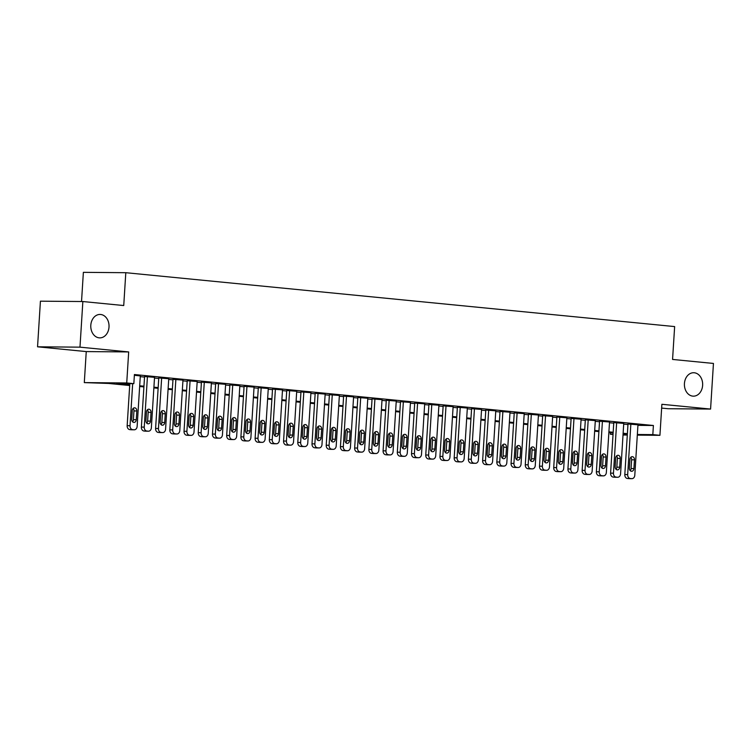 <?xml version="1.0" encoding="UTF-8"?>
<svg xmlns="http://www.w3.org/2000/svg" width="751" height="751" viewBox="0 0 751 751"><rect width="100%" height="100%" fill="white"/><g stroke="black" fill="none" stroke-linecap="round" stroke-linejoin="round"><path stroke-width="1.13" d="M109.008 327.051A11.716 9.125 -89.5 0 1 99.808 337.875A11.716 9.125 -89.5 0 1 90.805 325.267A11.716 9.125 -89.5 0 1 100.005 314.444A11.716 9.125 -89.5 0 1 109.008 327.051M702.626 385.338A11.716 9.125 -89.5 0 1 693.436 396.162A11.716 9.125 -89.5 0 1 684.433 383.554A11.716 9.125 -89.5 0 1 693.633 372.731A11.716 9.125 -89.5 0 1 702.626 385.338M129.688 385.516L108.613 383.451L84.3 382.606L126.731 382.963L133.838 383.658L116.64 383.517L129.735 384.803M86.252 351.581L128.684 351.937L79.981 347.159L82.854 301.536L40.423 301.179L37.55 346.802L86.252 351.581L84.3 382.606M81.53 301.517L83.37 272.341L125.802 272.697L674.642 326.582L672.567 359.438L713.45 363.446L710.577 409.07L661.884 404.291L659.932 435.317L637.317 435.129M661.64 408.084L668.146 408.722L710.577 409.07M613.023 434.519L610.385 434.266L613.041 434.285M610.479 432.726L610.385 434.266M79.981 347.159L37.55 346.802M140.315 375.922L134.363 375.275M154.537 377.321L144.558 376.533M168.75 378.72L158.78 377.931M182.972 380.119L172.993 379.33M197.184 381.508L187.215 380.729M211.406 382.907L201.437 382.118M225.629 384.305L215.65 383.517M239.841 385.695L229.872 384.916M254.063 387.094L244.094 386.305M268.285 388.492L258.306 387.704M282.498 389.891L272.529 389.102M296.72 391.28L286.751 390.501M310.933 392.679L300.963 391.891M325.155 394.078L315.185 393.289M339.377 395.477L329.398 394.688M353.59 396.866L343.62 396.087M367.812 398.265L357.842 397.476M382.034 399.663L372.055 398.875M396.246 401.053L386.277 400.274M410.468 402.452L400.499 401.663M424.69 403.85L414.712 403.062M438.903 405.249L428.934 404.46M453.125 406.638L443.156 405.859M467.338 408.037L457.368 407.249M481.56 409.436L471.59 408.647M495.782 410.825L485.803 410.046M509.995 412.224L500.025 411.435M524.217 413.623L514.247 412.834M538.439 415.021L528.46 414.233M552.652 416.411L542.682 415.632M566.874 417.809L556.904 417.021M581.096 419.208L571.117 418.42M595.308 420.598L585.339 419.818M609.53 421.996L599.551 421.208M623.743 423.395L613.774 422.606M637.928 425.366L653.398 425.498L134.41 374.533L133.838 383.658M140.268 376.655L144.53 377.077M154.49 378.053L158.743 378.466M168.703 379.452L172.965 379.865M182.925 380.841L187.187 381.264M197.147 382.24L201.399 382.663M211.36 383.639L215.621 384.052M225.582 385.028L229.834 385.451M239.794 386.427L244.056 386.849M254.016 387.826L258.278 388.239M268.238 389.225L272.491 389.638M282.451 390.614L286.713 391.036M296.673 392.013L300.935 392.435M310.895 393.411L315.148 393.824M325.108 394.801L329.37 395.223M339.33 396.199L343.582 396.622M353.552 397.598L357.805 398.011M367.765 398.997L372.027 399.41M381.987 400.386L386.239 400.809M396.199 401.785L400.461 402.207M410.421 403.184L414.683 403.597M424.644 404.582L428.896 404.996M438.856 405.972L443.118 406.394M453.078 407.371L457.34 407.793M467.3 408.769L471.553 409.182M481.513 410.159L485.775 410.581M495.735 411.557L499.988 411.98M509.948 412.956L514.21 413.369M524.17 414.355L528.432 414.768M538.392 415.744L542.644 416.167M552.605 417.143L556.866 417.565M566.827 418.542L571.089 418.955M581.049 419.931L585.301 420.353M595.261 421.33L599.523 421.752M609.483 422.729L613.745 423.142M623.705 424.127L627.958 424.54M637.965 424.794L627.996 424.005M128.684 351.937L126.731 382.963M653.398 425.498L652.816 434.622L659.932 435.317M82.854 301.536L123.737 305.544L125.802 272.697M623.058 434.369L627.338 434.407L623.086 433.965M613.126 432.989L608.864 432.567M598.904 431.59L594.642 431.177M584.682 430.192L580.429 429.779M570.469 428.802L566.207 428.38M556.247 427.403L551.985 426.981M542.025 426.005L537.772 425.592M527.812 424.606L523.55 424.193M513.59 423.217L509.338 422.794M499.368 421.818L495.116 421.395M485.155 420.419L480.893 420.006M470.933 419.03L466.681 418.607M456.721 417.631L452.459 417.209M442.499 416.232L438.237 415.819M428.277 414.834L424.024 414.421M414.064 413.444L409.802 413.022M399.842 412.046L395.58 411.623M385.62 410.647L381.367 410.234M371.407 409.257L367.145 408.835M357.185 407.859L352.932 407.436M342.972 406.46L338.71 406.047M328.75 405.061L324.488 404.648M314.528 403.672L310.276 403.249M300.316 402.273L296.054 401.851M286.093 400.874L281.832 400.461M271.871 399.485L267.619 399.063M257.659 398.086L253.397 397.664M243.437 396.688L239.175 396.275M229.215 395.289L224.962 394.876M215.002 393.899L210.74 393.477M200.78 392.501L196.527 392.078M186.567 391.102L182.305 390.689M172.345 389.703L168.083 389.29M158.123 388.314L153.871 387.891M143.91 386.915L139.648 386.493M627.301 435.045L623.02 435.007M637.355 434.491L652.816 434.622M139.695 385.779L143.948 386.202M153.908 387.178L158.17 387.591M168.13 388.577L172.392 388.99M182.352 389.966L186.605 390.389M196.565 391.365L200.827 391.787M210.787 392.764L215.049 393.177M225.009 394.153L229.262 394.575M239.222 395.552L243.484 395.974M253.444 396.95L257.706 397.363M267.666 398.349L271.918 398.762M281.878 399.739L286.14 400.161M296.101 401.137L300.353 401.56M310.313 402.536L314.575 402.949M324.535 403.935L328.797 404.348M338.757 405.324L343.01 405.747M352.97 406.723L357.232 407.145M367.192 408.122L371.454 408.535M381.414 409.511L385.667 409.933M395.627 410.91L399.889 411.332M409.849 412.308L414.101 412.721M424.071 413.707L428.323 414.12M438.284 415.096L442.546 415.519M452.506 416.495L456.758 416.918M466.718 417.894L470.98 418.307M480.94 419.283L485.202 419.706M495.162 420.682L499.415 421.104M509.375 422.081L513.637 422.494M523.597 423.48L527.859 423.893M537.819 424.869L542.072 425.291M552.032 426.268L556.294 426.69M566.254 427.666L570.507 428.079M580.467 429.056L584.729 429.478M594.689 430.454L598.951 430.877M608.911 431.853L613.163 432.266M623.123 433.252L627.385 433.665M637.965 424.728L634.792 475.28A3.661 2.854 90.5 0 1 631.91 478.659A3.661 2.854 90.5 0 1 631.713 478.65L630.296 478.509A3.661 2.854 90.5 0 1 627.676 474.585L630.859 424.024M627.996 423.94L624.813 474.557L627.676 474.585M633.919 468.586A2.929 2.281 -89.5 0 1 631.619 471.29A2.929 2.281 -89.5 0 1 629.376 468.136L629.92 459.377A2.929 2.281 -89.5 0 1 632.22 456.674A2.929 2.281 -89.5 0 1 634.473 459.819L633.919 468.586L631.056 468.558A2.929 2.281 -89.5 0 1 630.192 470.624M630.784 457.312A2.929 2.281 -89.5 0 1 631.61 459.8L631.056 468.558M629.244 478.631A3.661 2.854 -89.5 0 1 629.047 478.64A3.661 2.854 -89.5 0 1 628.85 478.622L627.423 478.49A3.661 2.854 -89.5 0 1 624.813 474.557M623.752 423.329L620.57 473.881A3.661 2.854 90.5 0 1 617.697 477.26A3.661 2.854 90.5 0 1 617.5 477.251L616.073 477.11A3.661 2.854 90.5 0 1 613.464 473.186L616.646 422.635M613.783 422.541L610.591 473.158L613.464 473.186M619.706 467.188A2.929 2.281 -89.5 0 1 617.406 469.891A2.929 2.281 -89.5 0 1 615.153 466.737L615.707 457.979A2.929 2.281 -89.5 0 1 618.007 455.275A2.929 2.281 -89.5 0 1 620.251 458.429L619.706 467.188L616.834 467.16A2.929 2.281 -89.5 0 1 615.98 469.234M616.562 455.913A2.929 2.281 -89.5 0 1 617.388 458.401L616.834 467.16M615.031 477.232A3.661 2.854 -89.5 0 1 614.825 477.242A3.661 2.854 -89.5 0 1 614.628 477.232L613.21 477.092A3.661 2.854 -89.5 0 1 610.591 473.158M609.53 421.931L606.348 472.482A3.661 2.854 90.5 0 1 603.475 475.871A3.661 2.854 90.5 0 1 603.278 475.862L601.861 475.721A3.661 2.854 90.5 0 1 599.242 471.788L602.424 421.236M599.561 421.151L596.378 471.769L599.242 471.788M605.484 465.789A2.929 2.281 -89.5 0 1 603.184 468.493A2.929 2.281 -89.5 0 1 600.931 465.348L601.485 456.58A2.929 2.281 -89.5 0 1 603.785 453.876A2.929 2.281 -89.5 0 1 606.038 457.03L605.484 465.789L602.621 465.77A2.929 2.281 -89.5 0 1 601.758 467.835M602.349 454.515A2.929 2.281 -89.5 0 1 603.166 457.002L602.621 465.77M600.809 475.834A3.661 2.854 -89.5 0 1 600.612 475.843A3.661 2.854 -89.5 0 1 600.415 475.834L598.988 475.693A3.661 2.854 -89.5 0 1 596.378 471.769M595.318 420.541L592.135 471.093A3.661 2.854 90.5 0 1 589.263 474.472A3.661 2.854 90.5 0 1 589.056 474.463L587.639 474.322A3.661 2.854 90.5 0 1 585.02 470.389L588.202 419.837M585.339 419.753L582.156 470.37L585.02 470.389M591.262 464.39A2.929 2.281 -89.5 0 1 588.972 467.103A2.929 2.281 -89.5 0 1 586.719 463.949L587.273 455.19A2.929 2.281 -89.5 0 1 589.563 452.487A2.929 2.281 -89.5 0 1 591.816 455.632L591.262 464.39L588.399 464.371A2.929 2.281 -89.5 0 1 587.535 466.437M588.127 453.125A2.929 2.281 -89.5 0 1 588.953 455.613L588.399 464.371M586.587 474.444A3.661 2.854 -89.5 0 1 586.39 474.444A3.661 2.854 -89.5 0 1 586.193 474.435L584.776 474.294A3.661 2.854 -89.5 0 1 582.156 470.37M581.096 419.142L577.913 469.694A3.661 2.854 90.5 0 1 575.041 473.074A3.661 2.854 90.5 0 1 574.844 473.064L573.417 472.923A3.661 2.854 90.5 0 1 570.807 469L573.989 418.448M571.126 418.354L567.934 468.971L570.807 469M577.05 463.001A2.929 2.281 -89.5 0 1 574.75 465.704A2.929 2.281 -89.5 0 1 572.497 462.55L573.051 453.792A2.929 2.281 -89.5 0 1 575.35 451.088A2.929 2.281 -89.5 0 1 577.603 454.242L577.05 463.001L574.177 462.973A2.929 2.281 -89.5 0 1 573.323 465.038M573.914 451.726A2.929 2.281 -89.5 0 1 574.731 454.214L574.177 462.973M572.375 473.046A3.661 2.854 -89.5 0 1 572.178 473.055A3.661 2.854 -89.5 0 1 571.971 473.046L570.553 472.905A3.661 2.854 -89.5 0 1 567.934 468.971M566.874 417.744L563.701 468.295A3.661 2.854 90.5 0 1 560.819 471.675A3.661 2.854 90.5 0 1 560.622 471.666L559.204 471.525A3.661 2.854 90.5 0 1 556.585 467.601L559.767 417.049M556.904 416.965L553.722 467.573L556.585 467.601M562.828 461.602A2.929 2.281 -89.5 0 1 560.528 464.306A2.929 2.281 -89.5 0 1 558.284 461.152L558.828 452.393A2.929 2.281 -89.5 0 1 561.128 449.689A2.929 2.281 -89.5 0 1 563.381 452.844L562.828 461.602L559.964 461.574A2.929 2.281 -89.5 0 1 559.101 463.649M559.692 450.328A2.929 2.281 -89.5 0 1 560.518 452.815L559.964 461.574M558.153 471.647A3.661 2.854 -89.5 0 1 557.955 471.656A3.661 2.854 -89.5 0 1 557.758 471.647L556.331 471.506A3.661 2.854 -89.5 0 1 553.722 467.573M552.661 416.354L549.479 466.906A3.661 2.854 90.5 0 1 546.606 470.286A3.661 2.854 90.5 0 1 546.399 470.276L544.982 470.135A3.661 2.854 90.5 0 1 542.372 466.202L545.545 415.65M542.682 415.566L539.5 466.183L542.372 466.202M548.615 460.203A2.929 2.281 -89.5 0 1 546.315 462.907A2.929 2.281 -89.5 0 1 544.062 459.762L544.616 451.004A2.929 2.281 -89.5 0 1 546.916 448.291A2.929 2.281 -89.5 0 1 549.159 451.445L548.615 460.203L545.742 460.185A2.929 2.281 -89.5 0 1 544.888 462.25M545.47 448.929A2.929 2.281 -89.5 0 1 546.296 451.426L545.742 460.185M543.931 470.248A3.661 2.854 -89.5 0 1 543.733 470.257A3.661 2.854 -89.5 0 1 543.536 470.248L542.119 470.107A3.661 2.854 -89.5 0 1 539.5 466.183M538.439 414.956L535.256 465.507A3.661 2.854 90.5 0 1 532.384 468.887A3.661 2.854 90.5 0 1 532.187 468.877L530.76 468.737A3.661 2.854 90.5 0 1 528.15 464.803L531.332 414.252M528.469 414.167L525.287 464.785L528.15 464.803M534.393 458.814A2.929 2.281 -89.5 0 1 532.093 461.518A2.929 2.281 -89.5 0 1 529.84 458.363L530.394 449.605A2.929 2.281 -89.5 0 1 532.694 446.901A2.929 2.281 -89.5 0 1 534.947 450.046L534.393 458.814L531.53 458.786A2.929 2.281 -89.5 0 1 530.666 460.851M531.257 447.54A2.929 2.281 -89.5 0 1 532.074 450.027L531.53 458.786M529.718 468.859A3.661 2.854 -89.5 0 1 529.521 468.859A3.661 2.854 -89.5 0 1 529.314 468.849L527.897 468.708A3.661 2.854 -89.5 0 1 525.287 464.785M524.217 413.557L521.044 464.109A3.661 2.854 90.5 0 1 518.162 467.488A3.661 2.854 90.5 0 1 517.965 467.479L516.547 467.338A3.661 2.854 90.5 0 1 513.928 463.414L517.11 412.862M514.247 412.768L511.065 463.386L513.928 463.414M520.171 457.415A2.929 2.281 -89.5 0 1 517.871 460.119A2.929 2.281 -89.5 0 1 515.627 456.965L516.172 448.206A2.929 2.281 -89.5 0 1 518.472 445.503A2.929 2.281 -89.5 0 1 520.725 448.657L520.171 457.415L517.308 457.387A2.929 2.281 -89.5 0 1 516.444 459.462M517.035 446.141A2.929 2.281 -89.5 0 1 517.861 448.629L517.308 457.387M515.496 467.46A3.661 2.854 -89.5 0 1 515.299 467.469A3.661 2.854 -89.5 0 1 515.102 467.46L513.675 467.319A3.661 2.854 -89.5 0 1 511.065 463.386M510.004 412.158L506.822 462.71A3.661 2.854 90.5 0 1 503.949 466.099A3.661 2.854 90.5 0 1 503.752 466.08L502.325 465.949A3.661 2.854 90.5 0 1 499.715 462.015L502.888 411.464M500.025 411.379L496.843 461.987L499.715 462.015M505.958 456.017A2.929 2.281 -89.5 0 1 503.658 458.72A2.929 2.281 -89.5 0 1 501.405 455.575L501.959 446.807A2.929 2.281 -89.5 0 1 504.259 444.104A2.929 2.281 -89.5 0 1 506.503 447.258L505.958 456.017L503.086 455.998A2.929 2.281 -89.5 0 1 502.231 458.063M502.813 444.742A2.929 2.281 -89.5 0 1 503.639 447.23L503.086 455.998M501.283 466.061A3.661 2.854 -89.5 0 1 501.077 466.071A3.661 2.854 -89.5 0 1 500.879 466.061L499.462 465.92A3.661 2.854 -89.5 0 1 496.843 461.987M495.782 410.769L492.6 461.321A3.661 2.854 90.5 0 1 489.727 464.7A3.661 2.854 90.5 0 1 489.53 464.691L488.103 464.55A3.661 2.854 90.5 0 1 485.493 460.616L488.676 410.065M485.813 409.98L482.63 460.598L485.493 460.616M491.736 454.618A2.929 2.281 -89.5 0 1 489.436 457.331A2.929 2.281 -89.5 0 1 487.183 454.177L487.737 445.418A2.929 2.281 -89.5 0 1 490.037 442.714A2.929 2.281 -89.5 0 1 492.29 445.859L491.736 454.618L488.873 454.599A2.929 2.281 -89.5 0 1 488.009 456.664M488.601 443.343A2.929 2.281 -89.5 0 1 489.417 445.841L488.873 454.599M487.061 464.672A3.661 2.854 -89.5 0 1 486.864 464.672A3.661 2.854 -89.5 0 1 486.667 464.662L485.24 464.522A3.661 2.854 -89.5 0 1 482.63 460.598M481.569 409.37L478.387 459.922A3.661 2.854 90.5 0 1 475.514 463.301A3.661 2.854 90.5 0 1 475.308 463.292L473.89 463.151A3.661 2.854 90.5 0 1 471.271 459.227L474.454 408.675M471.59 408.582L468.408 459.199L471.271 459.227M477.514 453.228A2.929 2.281 -89.5 0 1 475.214 455.932A2.929 2.281 -89.5 0 1 472.97 452.778L473.515 444.019A2.929 2.281 -89.5 0 1 475.815 441.316A2.929 2.281 -89.5 0 1 478.068 444.47L477.514 453.228L474.651 453.2A2.929 2.281 -89.5 0 1 473.787 455.266M474.379 441.954A2.929 2.281 -89.5 0 1 475.205 444.442L474.651 453.2M472.839 463.273A3.661 2.854 -89.5 0 1 472.642 463.283A3.661 2.854 -89.5 0 1 472.445 463.264L471.018 463.132A3.661 2.854 -89.5 0 1 468.408 459.199M467.347 407.971L464.165 458.523A3.661 2.854 90.5 0 1 461.292 461.903A3.661 2.854 90.5 0 1 461.095 461.893L459.668 461.752A3.661 2.854 90.5 0 1 457.059 457.828L460.241 407.277M457.378 407.183L454.186 457.8L457.059 457.828M463.301 451.83A2.929 2.281 -89.5 0 1 461.001 454.533A2.929 2.281 -89.5 0 1 458.748 451.379L459.302 442.621A2.929 2.281 -89.5 0 1 461.602 439.917A2.929 2.281 -89.5 0 1 463.855 443.071L463.301 451.83L460.429 451.802A2.929 2.281 -89.5 0 1 459.574 453.876M460.156 440.555A2.929 2.281 -89.5 0 1 460.983 443.043L460.429 451.802M458.626 461.874A3.661 2.854 -89.5 0 1 458.42 461.884A3.661 2.854 -89.5 0 1 458.223 461.874L456.805 461.734A3.661 2.854 -89.5 0 1 454.186 457.8M453.125 406.573L449.943 457.134A3.661 2.854 90.5 0 1 447.07 460.513A3.661 2.854 90.5 0 1 446.873 460.504L445.456 460.363A3.661 2.854 90.5 0 1 442.837 456.43L446.019 405.878M443.156 405.793L439.973 456.411L442.837 456.43M449.079 450.431A2.929 2.281 -89.5 0 1 446.779 453.135A2.929 2.281 -89.5 0 1 444.526 449.99L445.08 441.231A2.929 2.281 -89.5 0 1 447.38 438.518A2.929 2.281 -89.5 0 1 449.633 441.672L449.079 450.431L446.216 450.412A2.929 2.281 -89.5 0 1 445.352 452.477M445.944 439.157A2.929 2.281 -89.5 0 1 446.761 441.654L446.216 450.412M444.404 460.476A3.661 2.854 -89.5 0 1 444.207 460.485A3.661 2.854 -89.5 0 1 444.01 460.476L442.583 460.335A3.661 2.854 -89.5 0 1 439.973 456.411M438.913 405.183L435.73 455.735A3.661 2.854 90.5 0 1 432.858 459.114A3.661 2.854 90.5 0 1 432.651 459.105L431.234 458.964A3.661 2.854 90.5 0 1 428.614 455.031L431.797 404.479M428.934 404.395L425.751 455.012L428.614 455.031M434.867 449.042A2.929 2.281 -89.5 0 1 432.567 451.745A2.929 2.281 -89.5 0 1 430.314 448.591L430.867 439.833A2.929 2.281 -89.5 0 1 433.167 437.129A2.929 2.281 -89.5 0 1 435.411 440.274L434.867 449.042L431.994 449.014A2.929 2.281 -89.5 0 1 431.13 451.079M431.722 437.767A2.929 2.281 -89.5 0 1 432.548 440.255L431.994 449.014M430.182 459.086A3.661 2.854 -89.5 0 1 429.985 459.086A3.661 2.854 -89.5 0 1 429.788 459.077L428.37 458.936A3.661 2.854 -89.5 0 1 425.751 455.012M424.69 403.785L421.508 454.336A3.661 2.854 90.5 0 1 418.636 457.716A3.661 2.854 90.5 0 1 418.438 457.706L417.012 457.566A3.661 2.854 90.5 0 1 414.402 453.642L417.584 403.09M414.721 402.996L411.529 453.613L414.402 453.642M420.644 447.643A2.929 2.281 -89.5 0 1 418.345 450.347A2.929 2.281 -89.5 0 1 416.092 447.192L416.645 438.434A2.929 2.281 -89.5 0 1 418.945 435.73A2.929 2.281 -89.5 0 1 421.198 438.884L420.644 447.643L417.772 447.615A2.929 2.281 -89.5 0 1 416.918 449.68M417.509 436.369A2.929 2.281 -89.5 0 1 418.326 438.856L417.772 447.615M415.97 457.688A3.661 2.854 -89.5 0 1 415.772 457.697A3.661 2.854 -89.5 0 1 415.566 457.688L414.148 457.547A3.661 2.854 -89.5 0 1 411.529 453.613M410.468 402.386L407.295 452.937A3.661 2.854 90.5 0 1 404.413 456.326A3.661 2.854 90.5 0 1 404.216 456.308L402.799 456.176A3.661 2.854 90.5 0 1 400.18 452.243L403.362 401.691M400.499 401.607L397.317 452.215L400.18 452.243M406.422 446.244A2.929 2.281 -89.5 0 1 404.122 448.948A2.929 2.281 -89.5 0 1 401.879 445.803L402.423 437.035A2.929 2.281 -89.5 0 1 404.723 434.331A2.929 2.281 -89.5 0 1 406.976 437.486L406.422 446.244L403.559 446.225A2.929 2.281 -89.5 0 1 402.696 448.291M403.287 434.97A2.929 2.281 -89.5 0 1 404.113 437.457L403.559 446.225M401.747 456.289A3.661 2.854 -89.5 0 1 401.55 456.298A3.661 2.854 -89.5 0 1 401.353 456.289L399.926 456.148A3.661 2.854 -89.5 0 1 397.317 452.215M396.256 400.996L393.073 451.548A3.661 2.854 90.5 0 1 390.201 454.928A3.661 2.854 90.5 0 1 390.004 454.918L388.577 454.777A3.661 2.854 90.5 0 1 385.967 450.844L389.14 400.292M386.277 400.208L383.094 450.825L385.967 450.844M392.21 444.845A2.929 2.281 -89.5 0 1 389.91 447.558A2.929 2.281 -89.5 0 1 387.657 444.404L388.211 435.646A2.929 2.281 -89.5 0 1 390.511 432.933A2.929 2.281 -89.5 0 1 392.754 436.087L392.21 444.845L389.337 444.827A2.929 2.281 -89.5 0 1 388.483 446.892M389.065 433.571A2.929 2.281 -89.5 0 1 389.891 436.068L389.337 444.827M387.535 454.899A3.661 2.854 -89.5 0 1 387.328 454.899A3.661 2.854 -89.5 0 1 387.131 454.89L385.714 454.749A3.661 2.854 -89.5 0 1 383.094 450.825M382.034 399.598L378.851 450.149A3.661 2.854 90.5 0 1 375.979 453.529A3.661 2.854 90.5 0 1 375.782 453.52L374.355 453.379A3.661 2.854 90.5 0 1 371.745 449.455L374.927 398.903M372.064 398.809L368.882 449.427L371.745 449.455M377.988 443.456A2.929 2.281 -89.5 0 1 375.688 446.16A2.929 2.281 -89.5 0 1 373.435 443.006L373.989 434.247A2.929 2.281 -89.5 0 1 376.289 431.543A2.929 2.281 -89.5 0 1 378.542 434.698L377.988 443.456L375.125 443.428A2.929 2.281 -89.5 0 1 374.261 445.493M374.852 432.182A2.929 2.281 -89.5 0 1 375.669 434.669L375.125 443.428M373.313 453.501A3.661 2.854 -89.5 0 1 373.116 453.51A3.661 2.854 -89.5 0 1 372.909 453.491L371.492 453.36A3.661 2.854 -89.5 0 1 368.882 449.427M367.812 398.199L364.639 448.751A3.661 2.854 90.5 0 1 361.757 452.13A3.661 2.854 90.5 0 1 361.56 452.121L360.142 451.98A3.661 2.854 90.5 0 1 357.523 448.056L360.705 397.504M357.842 397.41L354.66 448.028L357.523 448.056M363.766 442.057A2.929 2.281 -89.5 0 1 361.466 444.761A2.929 2.281 -89.5 0 1 359.222 441.607L359.767 432.848A2.929 2.281 -89.5 0 1 362.066 430.145A2.929 2.281 -89.5 0 1 364.319 433.299L363.766 442.057L360.902 442.029A2.929 2.281 -89.5 0 1 360.039 444.104M360.63 430.783A2.929 2.281 -89.5 0 1 361.456 433.271L360.902 442.029M359.091 452.102A3.661 2.854 -89.5 0 1 358.894 452.111A3.661 2.854 -89.5 0 1 358.696 452.102L357.269 451.961A3.661 2.854 -89.5 0 1 354.66 448.028M353.599 396.8L350.417 447.352A3.661 2.854 90.5 0 1 347.544 450.741A3.661 2.854 90.5 0 1 347.347 450.731L345.92 450.591A3.661 2.854 90.5 0 1 343.31 446.657L346.493 396.106M343.629 396.021L340.438 446.638L343.31 446.657M349.553 440.659A2.929 2.281 -89.5 0 1 347.253 443.362A2.929 2.281 -89.5 0 1 345 440.217L345.554 431.45A2.929 2.281 -89.5 0 1 347.854 428.746A2.929 2.281 -89.5 0 1 350.097 431.9L349.553 440.659L346.68 440.64A2.929 2.281 -89.5 0 1 345.826 442.705M346.408 429.384A2.929 2.281 -89.5 0 1 347.234 431.881L346.68 440.64M344.878 450.703A3.661 2.854 -89.5 0 1 344.671 450.713A3.661 2.854 -89.5 0 1 344.474 450.703L343.057 450.562A3.661 2.854 -89.5 0 1 340.438 446.638M339.377 395.411L336.195 445.963A3.661 2.854 90.5 0 1 333.322 449.342A3.661 2.854 90.5 0 1 333.125 449.333L331.707 449.192A3.661 2.854 90.5 0 1 329.088 445.259L332.271 394.707M329.407 394.622L326.225 445.24L329.088 445.259M335.331 439.269A2.929 2.281 -89.5 0 1 333.031 441.973A2.929 2.281 -89.5 0 1 330.778 438.819L331.332 430.06A2.929 2.281 -89.5 0 1 333.632 427.357A2.929 2.281 -89.5 0 1 335.885 430.501L335.331 439.269L332.468 439.241A2.929 2.281 -89.5 0 1 331.604 441.306M332.195 427.995A2.929 2.281 -89.5 0 1 333.012 430.483L332.468 439.241M330.656 449.314A3.661 2.854 -89.5 0 1 330.459 449.314A3.661 2.854 -89.5 0 1 330.262 449.305L328.835 449.164A3.661 2.854 -89.5 0 1 326.225 445.24M325.164 394.012L321.982 444.564A3.661 2.854 90.5 0 1 319.109 447.943A3.661 2.854 90.5 0 1 318.903 447.934L317.485 447.793A3.661 2.854 90.5 0 1 314.866 443.869L318.048 393.317M315.185 393.224L312.003 443.841L314.866 443.869M321.109 437.871A2.929 2.281 -89.5 0 1 318.818 440.574A2.929 2.281 -89.5 0 1 316.565 437.42L317.11 428.661A2.929 2.281 -89.5 0 1 319.41 425.958A2.929 2.281 -89.5 0 1 321.663 429.112L321.109 437.871L318.246 437.842A2.929 2.281 -89.5 0 1 317.382 439.908M317.973 426.596A2.929 2.281 -89.5 0 1 318.8 429.084L318.246 437.842M316.434 447.915A3.661 2.854 -89.5 0 1 316.237 447.925A3.661 2.854 -89.5 0 1 316.04 447.915L314.613 447.774A3.661 2.854 -89.5 0 1 312.003 443.841M310.942 392.613L307.76 443.165A3.661 2.854 90.5 0 1 304.887 446.554A3.661 2.854 90.5 0 1 304.69 446.535L303.263 446.404A3.661 2.854 90.5 0 1 300.653 442.47L303.836 391.919M300.973 391.834L297.781 442.442L300.653 442.47M306.896 436.472A2.929 2.281 -89.5 0 1 304.596 439.175A2.929 2.281 -89.5 0 1 302.343 436.021L302.897 427.263A2.929 2.281 -89.5 0 1 305.197 424.559A2.929 2.281 -89.5 0 1 307.45 427.713L306.896 436.472L304.024 436.453A2.929 2.281 -89.5 0 1 303.169 438.518M303.761 425.197A2.929 2.281 -89.5 0 1 304.577 427.685L304.024 436.453M302.221 446.516A3.661 2.854 -89.5 0 1 302.015 446.526A3.661 2.854 -89.5 0 1 301.818 446.516L300.4 446.376A3.661 2.854 -89.5 0 1 297.781 442.442M296.72 391.224L293.538 441.776A3.661 2.854 90.5 0 1 290.665 445.155A3.661 2.854 90.5 0 1 290.468 445.146L289.051 445.005A3.661 2.854 90.5 0 1 286.431 441.072L289.614 390.52M286.751 390.436L283.568 441.053L286.431 441.072M292.674 435.073A2.929 2.281 -89.5 0 1 290.374 437.786A2.929 2.281 -89.5 0 1 288.131 434.632L288.675 425.873A2.929 2.281 -89.5 0 1 290.975 423.16A2.929 2.281 -89.5 0 1 293.228 426.315L292.674 435.073L289.811 435.054A2.929 2.281 -89.5 0 1 288.947 437.12M289.539 423.799A2.929 2.281 -89.5 0 1 290.355 426.296L289.811 435.054M287.999 445.118A3.661 2.854 -89.5 0 1 287.802 445.127A3.661 2.854 -89.5 0 1 287.605 445.118L286.178 444.977A3.661 2.854 -89.5 0 1 283.568 441.053M282.507 389.825L279.325 440.377A3.661 2.854 90.5 0 1 276.452 443.757A3.661 2.854 90.5 0 1 276.246 443.747L274.828 443.606A3.661 2.854 90.5 0 1 272.219 439.682L275.392 389.121M272.529 389.037L269.346 439.654L272.219 439.682M278.461 433.684A2.929 2.281 -89.5 0 1 276.161 436.387A2.929 2.281 -89.5 0 1 273.908 433.233L274.462 424.475A2.929 2.281 -89.5 0 1 276.762 421.771A2.929 2.281 -89.5 0 1 279.006 424.916L278.461 433.684L275.589 433.656A2.929 2.281 -89.5 0 1 274.725 435.721M275.317 422.409A2.929 2.281 -89.5 0 1 276.143 424.897L275.589 433.656M273.777 443.728A3.661 2.854 -89.5 0 1 273.58 443.738A3.661 2.854 -89.5 0 1 273.383 443.719L271.965 443.588A3.661 2.854 -89.5 0 1 269.346 439.654M268.285 388.427L265.103 438.978A3.661 2.854 90.5 0 1 262.23 442.358A3.661 2.854 90.5 0 1 262.033 442.348L260.606 442.208A3.661 2.854 90.5 0 1 257.997 438.284L261.179 387.732M258.316 387.638L255.124 438.255L257.997 438.284M264.239 432.285A2.929 2.281 -89.5 0 1 261.939 434.989A2.929 2.281 -89.5 0 1 259.686 431.834L260.24 423.076A2.929 2.281 -89.5 0 1 262.54 420.372A2.929 2.281 -89.5 0 1 264.793 423.526L264.239 432.285L261.376 432.257A2.929 2.281 -89.5 0 1 260.513 434.331M261.104 421.011A2.929 2.281 -89.5 0 1 261.921 423.498L261.376 432.257M259.564 442.33A3.661 2.854 -89.5 0 1 259.367 442.339A3.661 2.854 -89.5 0 1 259.161 442.33L257.743 442.189A3.661 2.854 -89.5 0 1 255.124 438.255M254.063 387.028L250.89 437.58A3.661 2.854 90.5 0 1 248.008 440.968A3.661 2.854 90.5 0 1 247.811 440.959L246.394 440.818A3.661 2.854 90.5 0 1 243.775 436.885L246.957 386.333M244.094 386.249L240.911 436.866L243.775 436.885M250.017 430.886A2.929 2.281 -89.5 0 1 247.717 433.59A2.929 2.281 -89.5 0 1 245.474 430.445L246.018 421.677A2.929 2.281 -89.5 0 1 248.318 418.974A2.929 2.281 -89.5 0 1 250.571 422.128L250.017 430.886L247.154 430.867A2.929 2.281 -89.5 0 1 246.29 432.933M246.882 419.612A2.929 2.281 -89.5 0 1 247.708 422.1L247.154 430.867M245.342 440.931A3.661 2.854 -89.5 0 1 245.145 440.94A3.661 2.854 -89.5 0 1 244.948 440.931L243.521 440.79A3.661 2.854 -89.5 0 1 240.911 436.866M239.851 385.639L236.668 436.19A3.661 2.854 90.5 0 1 233.796 439.57A3.661 2.854 90.5 0 1 233.599 439.56L232.172 439.419A3.661 2.854 90.5 0 1 229.562 435.486L232.735 384.934M229.872 384.85L226.689 435.467L229.562 435.486M235.805 429.488A2.929 2.281 -89.5 0 1 233.505 432.2A2.929 2.281 -89.5 0 1 231.252 429.046L231.806 420.288A2.929 2.281 -89.5 0 1 234.105 417.584A2.929 2.281 -89.5 0 1 236.349 420.729L235.805 429.488L232.932 429.469A2.929 2.281 -89.5 0 1 232.078 431.534M232.66 418.223A2.929 2.281 -89.5 0 1 233.486 420.71L232.932 429.469M231.13 439.542A3.661 2.854 -89.5 0 1 230.923 439.542A3.661 2.854 -89.5 0 1 230.726 439.532L229.308 439.391A3.661 2.854 -89.5 0 1 226.689 435.467M225.629 384.24L222.446 434.791A3.661 2.854 90.5 0 1 219.574 438.171A3.661 2.854 90.5 0 1 219.376 438.162L217.95 438.021A3.661 2.854 90.5 0 1 215.34 434.097L218.522 383.545M215.659 383.451L212.477 434.069L215.34 434.097M221.583 428.098A2.929 2.281 -89.5 0 1 219.283 430.802A2.929 2.281 -89.5 0 1 217.03 427.648L217.583 418.889A2.929 2.281 -89.5 0 1 219.883 416.185A2.929 2.281 -89.5 0 1 222.136 419.34L221.583 428.098L218.719 428.07A2.929 2.281 -89.5 0 1 217.856 430.135M218.447 416.824A2.929 2.281 -89.5 0 1 219.264 419.311L218.719 428.07M216.908 438.143A3.661 2.854 -89.5 0 1 216.71 438.152A3.661 2.854 -89.5 0 1 216.513 438.143L215.086 438.002A3.661 2.854 -89.5 0 1 212.477 434.069M211.406 382.841L208.234 433.393A3.661 2.854 90.5 0 1 205.352 436.772A3.661 2.854 90.5 0 1 205.154 436.763L203.737 436.622A3.661 2.854 90.5 0 1 201.118 432.698L204.3 382.146M201.437 382.062L198.255 432.67L201.118 432.698M207.36 426.699A2.929 2.281 -89.5 0 1 205.061 429.403A2.929 2.281 -89.5 0 1 202.817 426.249L203.361 417.49A2.929 2.281 -89.5 0 1 205.661 414.787A2.929 2.281 -89.5 0 1 207.914 417.941L207.36 426.699L204.497 426.671A2.929 2.281 -89.5 0 1 203.634 428.746M204.225 415.425A2.929 2.281 -89.5 0 1 205.051 417.913L204.497 426.671M202.686 436.744A3.661 2.854 -89.5 0 1 202.488 436.753A3.661 2.854 -89.5 0 1 202.291 436.744L200.864 436.603A3.661 2.854 -89.5 0 1 198.255 432.67M197.194 381.452L194.011 432.003A3.661 2.854 90.5 0 1 191.139 435.383A3.661 2.854 90.5 0 1 190.942 435.373L189.515 435.233A3.661 2.854 90.5 0 1 186.905 431.299L190.087 380.748M187.224 380.663L184.033 431.281L186.905 431.299M193.148 425.301A2.929 2.281 -89.5 0 1 190.848 428.004A2.929 2.281 -89.5 0 1 188.595 424.859L189.149 416.101A2.929 2.281 -89.5 0 1 191.449 413.388A2.929 2.281 -89.5 0 1 193.692 416.542L193.148 425.301L190.275 425.282A2.929 2.281 -89.5 0 1 189.421 427.347M190.003 414.026A2.929 2.281 -89.5 0 1 190.829 416.523L190.275 425.282M188.473 435.345A3.661 2.854 -89.5 0 1 188.266 435.355A3.661 2.854 -89.5 0 1 188.069 435.345L186.652 435.204A3.661 2.854 -89.5 0 1 184.033 431.281M182.972 380.053L179.789 430.605A3.661 2.854 90.5 0 1 176.917 433.984A3.661 2.854 90.5 0 1 176.72 433.975L175.302 433.834A3.661 2.854 90.5 0 1 172.683 429.901L175.865 379.349M173.002 379.264L169.82 429.882L172.683 429.901M178.926 423.911A2.929 2.281 -89.5 0 1 176.626 426.615A2.929 2.281 -89.5 0 1 174.373 423.461L174.927 414.702A2.929 2.281 -89.5 0 1 177.227 411.999A2.929 2.281 -89.5 0 1 179.48 415.143L178.926 423.911L176.063 423.883A2.929 2.281 -89.5 0 1 175.199 425.948M175.79 412.637A2.929 2.281 -89.5 0 1 176.607 415.125L176.063 423.883M174.251 433.956A3.661 2.854 -89.5 0 1 174.054 433.956A3.661 2.854 -89.5 0 1 173.856 433.947L172.43 433.806A3.661 2.854 -89.5 0 1 169.82 429.882M168.759 378.654L165.577 429.206A3.661 2.854 90.5 0 1 162.704 432.585A3.661 2.854 90.5 0 1 162.498 432.576L161.08 432.435A3.661 2.854 90.5 0 1 158.461 428.511L161.643 377.96M158.78 377.866L155.598 428.483L158.461 428.511M164.713 422.513A2.929 2.281 -89.5 0 1 162.413 425.216A2.929 2.281 -89.5 0 1 160.16 422.062L160.714 413.303A2.929 2.281 -89.5 0 1 163.005 410.6A2.929 2.281 -89.5 0 1 165.258 413.754L164.713 422.513L161.84 422.484A2.929 2.281 -89.5 0 1 160.977 424.559M161.568 411.238A2.929 2.281 -89.5 0 1 162.394 413.726L161.84 422.484M160.029 432.557A3.661 2.854 -89.5 0 1 159.832 432.567A3.661 2.854 -89.5 0 1 159.634 432.557L158.217 432.416A3.661 2.854 -89.5 0 1 155.598 428.483M154.537 377.255L151.355 427.807A3.661 2.854 90.5 0 1 148.482 431.196A3.661 2.854 90.5 0 1 148.285 431.177L146.858 431.046A3.661 2.854 90.5 0 1 144.248 427.112L147.431 376.561M144.567 376.476L141.376 427.084L144.248 427.112M150.491 421.114A2.929 2.281 -89.5 0 1 148.191 423.817A2.929 2.281 -89.5 0 1 145.938 420.673L146.492 411.905A2.929 2.281 -89.5 0 1 148.792 409.201A2.929 2.281 -89.5 0 1 151.045 412.355L150.491 421.114L147.618 421.095A2.929 2.281 -89.5 0 1 146.764 423.16M147.356 409.839A2.929 2.281 -89.5 0 1 148.172 412.327L147.618 421.095M145.816 431.158A3.661 2.854 -89.5 0 1 145.619 431.168A3.661 2.854 -89.5 0 1 145.412 431.158L143.995 431.018A3.661 2.854 -89.5 0 1 141.376 427.084M140.315 375.866L137.142 426.418A3.661 2.854 90.5 0 1 134.26 429.797A3.661 2.854 90.5 0 1 134.063 429.788L132.645 429.647A3.661 2.854 90.5 0 1 130.026 425.714L132.674 383.648M129.81 383.63L127.163 425.695L130.026 425.714M136.269 419.715A2.929 2.281 -89.5 0 1 133.969 422.428A2.929 2.281 -89.5 0 1 131.725 419.274L132.27 410.515A2.929 2.281 -89.5 0 1 134.57 407.812A2.929 2.281 -89.5 0 1 136.823 410.957L136.269 419.715L133.406 419.696A2.929 2.281 -89.5 0 1 132.542 421.762M133.134 408.441A2.929 2.281 -89.5 0 1 133.96 410.938L133.406 419.696M131.594 429.769A3.661 2.854 -89.5 0 1 131.397 429.769A3.661 2.854 -89.5 0 1 131.2 429.76L129.773 429.619A3.661 2.854 -89.5 0 1 127.163 425.695M628.85 478.622L631.713 478.65M627.423 478.49L630.296 478.509M634.473 459.819L631.61 459.8M614.628 477.232L617.5 477.251M613.21 477.092L616.073 477.11M620.251 458.429L617.388 458.401M600.415 475.834L603.278 475.862M598.988 475.693L601.861 475.721M606.038 457.03L603.166 457.002M586.193 474.435L589.056 474.463M584.776 474.294L587.639 474.322M591.816 455.632L588.953 455.613M571.971 473.046L574.844 473.064M570.553 472.905L573.417 472.923M577.603 454.242L574.731 454.214M557.758 471.647L560.622 471.666M556.331 471.506L559.204 471.525M563.381 452.844L560.518 452.815M543.536 470.248L546.399 470.276M542.119 470.107L544.982 470.135M549.159 451.445L546.296 451.426M529.314 468.849L532.187 468.877M527.897 468.708L530.76 468.737M534.947 450.046L532.074 450.027M515.102 467.46L517.965 467.479M513.675 467.319L516.547 467.338M520.725 448.657L517.861 448.629M500.879 466.061L503.752 466.08M499.462 465.92L502.325 465.949M506.503 447.258L503.639 447.23M486.667 464.662L489.53 464.691M485.24 464.522L488.103 464.55M492.29 445.859L489.417 445.841M472.445 463.264L475.308 463.292M471.018 463.132L473.89 463.151M478.068 444.47L475.205 444.442M458.223 461.874L461.095 461.893M456.805 461.734L459.668 461.752M463.855 443.071L460.983 443.043M444.01 460.476L446.873 460.504M442.583 460.335L445.456 460.363M449.633 441.672L446.761 441.654M429.788 459.077L432.651 459.105M428.37 458.936L431.234 458.964M435.411 440.274L432.548 440.255M415.566 457.688L418.438 457.706M414.148 457.547L417.012 457.566M421.198 438.884L418.326 438.856M401.353 456.289L404.216 456.308M399.926 456.148L402.799 456.176M406.976 437.486L404.113 437.457M387.131 454.89L390.004 454.918M385.714 454.749L388.577 454.777M392.754 436.087L389.891 436.068M372.909 453.491L375.782 453.52M371.492 453.36L374.355 453.379M378.542 434.698L375.669 434.669M358.696 452.102L361.56 452.121M357.269 451.961L360.142 451.98M364.319 433.299L361.456 433.271M344.474 450.703L347.347 450.731M343.057 450.562L345.92 450.591M350.097 431.9L347.234 431.881M330.262 449.305L333.125 449.333M328.835 449.164L331.707 449.192M335.885 430.501L333.012 430.483M316.04 447.915L318.903 447.934M314.613 447.774L317.485 447.793M321.663 429.112L318.8 429.084M301.818 446.516L304.69 446.535M300.4 446.376L303.263 446.404M307.45 427.713L304.577 427.685M287.605 445.118L290.468 445.146M286.178 444.977L289.051 445.005M293.228 426.315L290.355 426.296M273.383 443.719L276.246 443.747M271.965 443.588L274.828 443.606M279.006 424.916L276.143 424.897M259.161 442.33L262.033 442.348M257.743 442.189L260.606 442.208M264.793 423.526L261.921 423.498M244.948 440.931L247.811 440.959M243.521 440.79L246.394 440.818M250.571 422.128L247.708 422.1M230.726 439.532L233.599 439.56M229.308 439.391L232.172 439.419M236.349 420.729L233.486 420.71M216.513 438.143L219.376 438.162M215.086 438.002L217.95 438.021M222.136 419.34L219.264 419.311M202.291 436.744L205.154 436.763M200.864 436.603L203.737 436.622M207.914 417.941L205.051 417.913M188.069 435.345L190.942 435.373M186.652 435.204L189.515 435.233M193.692 416.542L190.829 416.523M173.856 433.947L176.72 433.975M172.43 433.806L175.302 433.834M179.48 415.143L176.607 415.125M159.634 432.557L162.498 432.576M158.217 432.416L161.08 432.435M165.258 413.754L162.394 413.726M145.412 431.158L148.285 431.177M143.995 431.018L146.858 431.046M151.045 412.355L148.172 412.327M131.2 429.76L134.063 429.788M129.773 429.619L132.645 429.647M136.823 410.957L133.96 410.938M629.047 478.64L631.91 478.659M614.825 477.242L617.697 477.26M600.612 475.843L603.475 475.871M586.39 474.444L589.263 474.472M572.178 473.055L575.041 473.074M557.955 471.656L560.819 471.675M543.733 470.257L546.606 470.286M529.521 468.859L532.384 468.887M515.299 467.469L518.162 467.488M501.077 466.071L503.949 466.099M486.864 464.672L489.727 464.7M472.642 463.283L475.514 463.301M458.42 461.884L461.292 461.903M444.207 460.485L447.07 460.513M429.985 459.086L432.858 459.114M415.772 457.697L418.636 457.716M401.55 456.298L404.413 456.326M387.328 454.899L390.201 454.928M373.116 453.51L375.979 453.529M358.894 452.111L361.757 452.13M344.671 450.713L347.544 450.741M330.459 449.314L333.322 449.342M316.237 447.925L319.109 447.943M302.015 446.526L304.887 446.554M287.802 445.127L290.665 445.155M273.58 443.738L276.452 443.757M259.367 442.339L262.23 442.358M245.145 440.94L248.008 440.968M230.923 439.542L233.796 439.57M216.71 438.152L219.574 438.171M202.488 436.753L205.352 436.772M188.266 435.355L191.139 435.383M174.054 433.956L176.917 433.984M159.832 432.567L162.704 432.585M145.619 431.168L148.482 431.196M131.397 429.769L134.26 429.797"/></g></svg>
